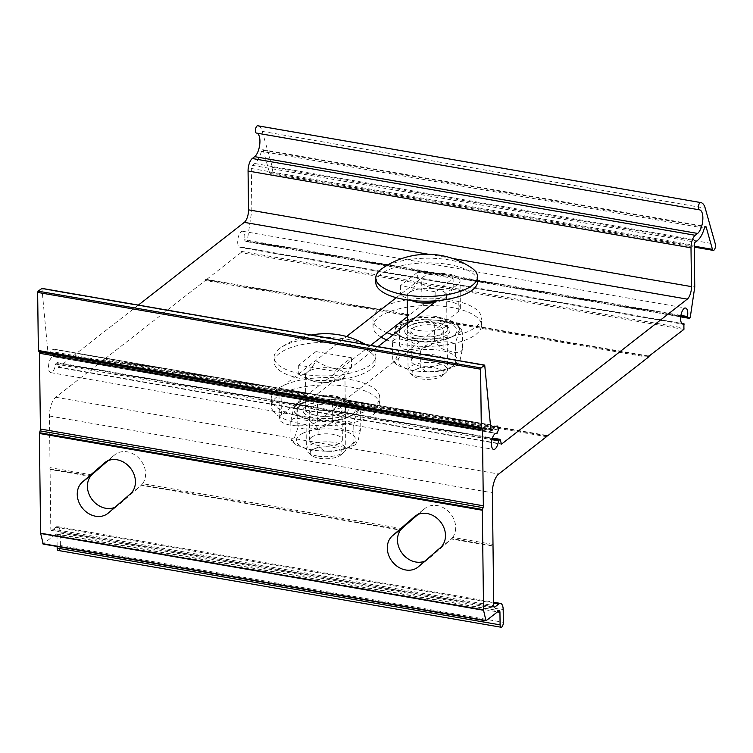<?xml version="1.0" encoding="UTF-8"?>
<svg xmlns="http://www.w3.org/2000/svg" width="753" height="753" viewBox="0 0 753 753"><rect width="100%" height="100%" fill="white"/><g stroke="black" fill="none" stroke-linecap="round" stroke-linejoin="round"><path stroke-width="0.56" stroke-dasharray="3.77 2.82" d="M138.354 305.087L58.546 367.398L57.153 362.57L55.534 364.038A8.132 3.341 -80.2 0 1 50.686 372.622A8.132 3.341 -80.2 0 1 48.785 364.038A8.132 3.341 -80.2 0 1 53.463 356.593A8.132 3.341 -80.2 0 1 53.981 356.8L55.44 353.185L54.818 349.326A15.531 6.372 99.8 0 0 54.724 349.307A15.531 6.372 99.8 0 0 49.425 353.157A2.466 1.017 -80.2 0 1 48.578 353.769A2.466 1.017 -80.2 0 1 47.938 352.536L41.923 288.465M206.143 279.834L205.691 279.259L409.001 314.5L409.453 315.074L206.143 279.834L240.979 252.641L240.96 247.078A8.132 3.341 -80.2 0 1 239.859 247.295A8.132 3.341 -80.2 0 1 237.957 238.71A8.132 3.341 -80.2 0 1 242.645 231.265A8.132 3.341 -80.2 0 1 244.556 239.774L244.753 240.791L246.692 241.628L247.304 240.678L251.822 210.275L251.314 168.493A2.466 1.017 -80.2 0 1 252.368 165.359L254.74 163.505A19.719 8.095 99.8 0 0 261.423 151.353A2.466 1.017 -80.2 0 1 262.703 149.687A2.466 1.017 -80.2 0 1 263.258 150.384L269.508 172.578A3.699 1.515 99.8 0 0 270.327 173.623A3.699 1.515 99.8 0 0 272.144 171.486A3.699 1.515 99.8 0 0 272.407 167.382L262.27 131.389A19.719 8.095 99.8 0 0 258.128 125.855M58.15 550.452A3.699 1.515 99.8 0 0 60.4 545.548L60.249 532.983A9.864 4.047 99.8 0 0 57.605 526.648A9.864 4.047 99.8 0 0 55.807 527.232L51.919 530.272A2.466 1.017 -80.2 0 1 51.468 530.413A2.466 1.017 -80.2 0 1 50.809 528.832L50.084 469.458L90.416 476.442M114.889 507.334A20.209 16.792 -128 0 0 118.014 505.489A20.209 16.792 -128 0 0 118.579 505.028L140.444 486.024A20.209 16.792 -128 0 0 141.263 485.261L400.474 530.187M424.946 561.07A20.209 16.792 -128 0 0 428.071 559.234A20.209 16.792 -128 0 0 428.636 558.764L450.501 539.769A20.209 16.792 -128 0 0 451.32 538.997L493.017 546.226M205.691 279.259L205.277 280.511L408.587 315.752L409.001 314.5M104.441 359.237L103.999 358.663L307.299 393.894L307.751 394.478L104.441 359.237L205.277 280.511M103.999 358.663L103.575 359.906L306.885 395.146L307.299 393.894M91.762 474.851L50.056 467.632L49.425 416.014A14.787 6.071 -80.2 0 1 55.75 397.245L103.575 359.906M50.056 467.632L50.084 469.458M486.156 620.754L43.213 543.977L55.891 534.084A2.466 1.017 -80.2 0 1 56.343 533.933A2.466 1.017 -80.2 0 1 57.002 535.524L57.134 546.48M251.822 210.275L694.755 287.053M648.474 356.508L445.767 321.371L445.324 320.797L648.634 356.037M445.324 320.797L444.901 322.049L648.211 357.289M546.772 435.902L344.065 400.765L343.622 400.191L546.932 435.432M343.622 400.191L343.199 401.443L546.509 436.684M344.065 400.765L444.901 322.049M306.885 395.146L281.349 415.082A20.209 7.605 -0.7 0 0 279.297 418.48A20.209 7.605 -0.7 0 0 294.997 425.69A20.209 7.605 -0.7 0 0 317.672 421.379L343.199 401.443M396.285 297.689L421.661 277.876A20.209 7.605 179.3 0 1 444.336 273.555A20.209 7.605 179.3 0 1 460.036 280.775A20.209 7.605 179.3 0 1 457.984 284.163L436.825 300.682M377.987 346.625L317.333 393.979A20.209 7.605 179.3 0 1 294.668 398.29A20.209 7.605 179.3 0 1 278.958 391.071A20.209 7.605 179.3 0 1 281.01 387.682L346.549 336.516M445.767 321.371L458.323 311.573A20.209 7.605 -0.7 0 0 460.375 308.175A20.209 7.605 -0.7 0 0 444.665 300.965A20.209 7.605 -0.7 0 0 422 305.276L409.453 315.074M408.587 315.752L407.429 316.646M370.664 345.354L307.751 394.478M49.632 468.874L90.614 475.981M401.82 528.597L142.609 483.671L141.545 484.81L400.671 529.726M492.999 544.4L452.666 537.407L451.602 538.555L492.575 545.652M452.666 537.407A20.209 16.792 -128 0 0 449.193 512.181A20.209 16.792 -128 0 0 425.059 508.369A20.209 16.792 -128 0 0 424.494 508.83L418.019 514.468M142.609 483.671A20.209 16.792 -128 0 0 139.136 458.445A20.209 16.792 -128 0 0 115.002 454.624A20.209 16.792 -128 0 0 114.437 455.094L107.961 460.723M319.15 458.229A15.935 5.996 -0.7 0 0 340.742 455.028A15.935 5.996 -0.7 0 0 326.068 446.774A15.935 5.996 -0.7 0 0 311.61 455.386A15.935 5.996 -0.7 0 0 319.15 458.229M317.446 456.026A19.719 7.417 179.3 0 1 308.118 452.497A19.719 7.417 179.3 0 1 306.386 449.503A19.719 7.417 179.3 0 1 334.756 442.51A19.719 7.417 179.3 0 1 345.825 449.023A19.719 7.417 179.3 0 1 344.159 452.064A19.719 7.417 179.3 0 1 317.446 456.026M333.852 368.368A19.719 7.417 179.3 0 1 344.912 374.881A19.719 7.417 179.3 0 1 342.916 378.194A19.719 7.417 179.3 0 1 339.274 380.171A19.719 7.417 179.3 0 1 316.542 381.884A19.719 7.417 179.3 0 1 311.243 380.51A19.719 7.417 179.3 0 1 305.473 375.361A19.719 7.417 179.3 0 1 307.478 372.048A19.719 7.417 179.3 0 1 333.852 368.368C329.014 367.605 323.093 365.13 316.081 360.922C312.711 366.579 309.841 370.288 307.478 372.048C305.116 373.977 302.217 374.768 298.772 374.439L310.434 380.218L316.542 381.884C321.38 382.797 327.263 382.364 334.2 380.585L340.027 379.87L342.916 378.194C345.279 376.425 348.15 372.716 351.519 367.069C344.582 368.848 338.69 369.281 333.852 368.368M315.968 351.595L298.659 365.111L334.087 371.248L351.397 357.731L315.968 351.595L316.081 360.922M351.397 357.731L351.519 367.069M298.659 365.111L298.772 374.439M334.087 371.248L334.2 380.585M347.312 339.302A50.903 19.154 179.3 0 1 369.488 347.001A50.903 19.154 179.3 0 1 375.869 356.131A50.903 19.154 179.3 0 1 325.202 375.898A50.903 19.154 179.3 0 1 274.073 357.374A50.903 19.154 179.3 0 1 280.229 348.093A50.903 19.154 179.3 0 1 347.312 339.302M347.368 343.98A50.903 19.154 179.3 0 1 375.926 360.8A50.903 19.154 179.3 0 1 325.258 380.566A50.903 19.154 179.3 0 1 274.13 362.042A50.903 19.154 179.3 0 1 347.368 343.98M305.953 410.658A20.209 7.605 -0.7 0 0 328.026 416.202A20.209 7.605 -0.7 0 0 345.815 408.427A20.209 7.605 -0.7 0 0 342.342 404.239A20.209 7.605 -0.7 0 0 308.768 404.643A20.209 7.605 -0.7 0 0 305.398 408.917A20.209 7.605 -0.7 0 0 305.953 410.658M305.878 404.879A20.209 7.605 -0.7 0 0 327.96 410.423A20.209 7.605 -0.7 0 0 345.749 402.648A20.209 7.605 -0.7 0 0 325.447 395.287A20.209 7.605 -0.7 0 0 305.323 403.137A20.209 7.605 -0.7 0 0 305.878 404.879M303.647 412.503A22.609 8.509 -0.7 0 0 334.746 417.981A22.609 8.509 -0.7 0 0 344.347 405.33A22.609 8.509 -0.7 0 0 306.791 405.782A22.609 8.509 -0.7 0 0 303.647 412.503M294.451 412.06A32.05 12.057 -0.7 0 0 329.447 420.852A32.05 12.057 -0.7 0 0 357.647 408.531A32.05 12.057 -0.7 0 0 325.465 396.869A32.05 12.057 -0.7 0 0 293.566 409.312A32.05 12.057 -0.7 0 0 294.451 412.06M294.442 411.712A32.05 12.057 -0.7 0 0 329.447 420.503A32.05 12.057 -0.7 0 0 357.647 408.182A32.05 12.057 -0.7 0 0 325.456 396.52A32.05 12.057 -0.7 0 0 293.566 408.964A32.05 12.057 -0.7 0 0 294.442 411.712M272.84 410.667A54.225 20.406 -0.7 0 0 332.064 425.549A54.225 20.406 -0.7 0 0 379.794 404.69A54.225 20.406 -0.7 0 0 325.315 384.952A54.225 20.406 -0.7 0 0 271.344 406.018A54.225 20.406 -0.7 0 0 272.84 410.667M272.746 403.279A54.225 20.406 -0.7 0 0 331.969 418.15A54.225 20.406 -0.7 0 0 379.7 397.302A54.225 20.406 -0.7 0 0 325.23 377.554A54.225 20.406 -0.7 0 0 271.249 398.619A54.225 20.406 -0.7 0 0 272.746 403.279M360.809 428.146C359.313 434.603 351.613 431.356 346.851 430.227C340.601 429.408 335.894 425.793 332.732 419.374C330.849 426.612 321.277 427.13 315.366 428.335C309.436 428.824 299.882 431.027 297.83 424.353L297.331 429.426L294.461 437.775L291.524 440.919L290.997 438.114L295.383 444.59L310.151 450.285L319.074 446.887L324.242 451.198L331.913 451.395L343.114 449.654L349.721 447.263L353.976 441.898L355.275 444.825L358.343 439.62L360.809 428.146L360.621 412.164L359.68 409.114L357.12 412.569L354.607 419.336L353.788 425.916C351.726 419.242 342.182 421.454 336.252 421.934C330.332 423.139 320.759 423.666 318.877 430.895C315.723 424.476 311.017 420.861 304.758 420.042C300.005 418.913 292.305 415.665 290.799 422.122C292.437 410.912 294.517 405.368 297.04 405.481L297.633 408.371L301.897 403.006L308.495 400.624L315.008 399.41L327.367 399.071L332.544 403.392L341.467 399.984L351.811 403.25L356.235 405.679L360.621 412.164M308.495 400.624L298.527 404.192L296.343 405.443L297.04 405.481M318.877 430.895L319.074 446.887M290.799 422.122L290.997 438.114M353.788 425.916L353.976 441.898M312.467 406.761A16.387 6.165 179.3 0 1 330.727 404.38A16.387 6.165 179.3 0 1 342.013 410.093A16.387 6.165 179.3 0 1 325.701 416.456A16.387 6.165 179.3 0 1 309.238 410.489A16.387 6.165 179.3 0 1 312.467 406.761M312.824 436.448A16.387 6.165 -0.7 0 0 309.605 440.185A16.387 6.165 -0.7 0 0 326.068 446.143A16.387 6.165 -0.7 0 0 342.37 439.78A16.387 6.165 -0.7 0 0 331.094 434.067A16.387 6.165 -0.7 0 0 312.824 436.448M332.544 403.392L332.732 419.374M297.633 408.371L297.83 424.353M420.852 378.834A15.935 5.996 -0.7 0 0 442.444 375.625A15.935 5.996 -0.7 0 0 427.77 367.37A15.935 5.996 -0.7 0 0 413.312 375.982A15.935 5.996 -0.7 0 0 420.852 378.834M419.148 376.622A19.719 7.417 179.3 0 1 409.82 373.102A19.719 7.417 179.3 0 1 408.088 370.109A19.719 7.417 179.3 0 1 436.458 363.106A19.719 7.417 179.3 0 1 447.517 369.629A19.719 7.417 179.3 0 1 445.861 372.66A19.719 7.417 179.3 0 1 419.148 376.622M412.606 300.984A19.719 7.417 179.3 0 1 407.175 295.967A19.719 7.417 179.3 0 1 409.18 292.653A19.719 7.417 179.3 0 1 435.554 288.964A19.719 7.417 179.3 0 1 446.614 295.487A19.719 7.417 179.3 0 1 444.618 298.79A19.719 7.417 179.3 0 1 440.976 300.767A19.719 7.417 179.3 0 1 434.519 302.49M436.166 301.2L441.729 300.475L444.618 298.79C446.981 297.03 449.842 293.322 453.221 287.665C446.275 289.453 440.392 289.886 435.554 288.964C430.716 288.201 424.796 285.726 417.783 281.528C414.414 287.175 411.543 290.884 409.18 292.653C406.818 294.574 403.919 295.374 400.474 295.044L411.063 300.409M417.67 272.191L400.361 285.707L435.789 291.853L453.099 278.337L417.67 272.191L417.783 281.528M453.099 278.337L453.221 287.665M400.361 285.707L400.474 295.044M435.789 291.853L435.902 300.767M381.931 268.689A50.903 19.154 179.3 0 1 449.014 259.907A50.903 19.154 179.3 0 1 471.19 267.597M375.832 282.639A50.903 19.154 179.3 0 1 449.07 264.576A50.903 19.154 179.3 0 1 477.628 281.396M462.511 348.752C461.015 355.209 453.315 351.962 448.562 350.832C442.303 350.013 437.597 346.389 434.443 339.979C432.551 347.208 422.988 347.726 417.068 348.931C411.138 349.42 401.584 351.623 399.532 344.959L399.043 350.023L396.163 358.372L393.217 361.515L392.699 358.71L397.076 365.186L411.853 370.881L420.767 367.483L425.944 371.794L433.606 372.001L444.816 370.25L451.414 367.869L455.678 362.504L456.977 365.431L460.045 360.216L462.511 348.752L462.323 332.76L461.382 329.72L458.822 333.174L456.299 339.942L455.48 346.521C453.428 339.848 443.875 342.05 437.954 342.54C432.034 343.745 422.461 344.262 420.579 351.5C417.416 345.081 412.71 341.457 406.46 340.638C401.697 339.509 393.998 336.262 392.501 342.728C394.139 331.518 396.219 325.964 398.751 326.077L399.335 328.967L403.599 323.602L410.206 321.22L416.71 320.016L429.078 319.677L434.246 323.988L443.169 320.59L453.513 323.856L457.937 326.284L462.323 332.76M410.206 321.22L400.229 324.788L398.045 326.049L398.751 326.077M420.579 351.5L420.767 367.483M392.501 342.728L392.699 358.71M455.48 346.521L455.678 362.504M414.169 327.357A16.387 6.165 179.3 0 1 432.429 324.985A16.387 6.165 179.3 0 1 443.715 330.689A16.387 6.165 179.3 0 1 427.403 337.052A16.387 6.165 179.3 0 1 410.94 331.094A16.387 6.165 179.3 0 1 414.169 327.357M414.526 357.044A16.387 6.165 -0.7 0 0 411.307 360.781A16.387 6.165 -0.7 0 0 427.76 366.749A16.387 6.165 -0.7 0 0 444.072 360.376A16.387 6.165 -0.7 0 0 432.796 354.672A16.387 6.165 -0.7 0 0 414.526 357.044M434.246 323.988L434.443 339.979M399.335 328.967L399.532 344.959M407.655 331.254A20.209 7.605 -0.7 0 0 429.728 336.798A20.209 7.605 -0.7 0 0 447.517 329.023A20.209 7.605 -0.7 0 0 444.044 324.835A20.209 7.605 -0.7 0 0 410.47 325.249A20.209 7.605 -0.7 0 0 407.1 329.522A20.209 7.605 -0.7 0 0 407.655 331.254M407.034 323.941A20.209 7.605 -0.7 0 0 407.58 325.475A20.209 7.605 -0.7 0 0 429.662 331.019A20.209 7.605 -0.7 0 0 447.451 323.244A20.209 7.605 -0.7 0 0 429.379 315.912A20.209 7.605 -0.7 0 0 407.495 322.068M405.34 333.108A22.609 8.509 -0.7 0 0 436.448 338.577A22.609 8.509 -0.7 0 0 446.049 325.927A22.609 8.509 -0.7 0 0 408.493 326.388A22.609 8.509 -0.7 0 0 405.34 333.108M396.153 332.666A32.05 12.057 -0.7 0 0 431.149 341.457A32.05 12.057 -0.7 0 0 459.349 329.136A32.05 12.057 -0.7 0 0 427.167 317.465A32.05 12.057 -0.7 0 0 395.269 329.918A32.05 12.057 -0.7 0 0 396.153 332.666M396.144 332.318A32.05 12.057 -0.7 0 0 431.14 341.109A32.05 12.057 -0.7 0 0 459.349 328.788A32.05 12.057 -0.7 0 0 427.158 317.117A32.05 12.057 -0.7 0 0 395.259 329.569A32.05 12.057 -0.7 0 0 396.144 332.318M386.618 339.885A54.225 20.406 -0.7 0 0 446.567 344.827A54.225 20.406 -0.7 0 0 481.496 325.296A54.225 20.406 -0.7 0 0 427.017 305.558A54.225 20.406 -0.7 0 0 373.036 326.623A54.225 20.406 -0.7 0 0 374.533 331.273A54.225 20.406 -0.7 0 0 381.14 337.175M393.132 334.803A54.225 20.406 -0.7 0 0 450.68 336.704A54.225 20.406 -0.7 0 0 481.402 317.898A54.225 20.406 -0.7 0 0 426.923 298.16A54.225 20.406 -0.7 0 0 372.951 319.225A54.225 20.406 -0.7 0 0 374.448 323.875A54.225 20.406 -0.7 0 0 386.929 332.657M490.928 429.69L49.425 353.157M47.938 352.536L490.871 429.314M484.97 365.619L42.036 288.851M704.366 228.131L261.423 151.353M263.258 150.384L704.893 226.935M269.508 172.578L694.257 246.193M494.034 606.899L51.919 530.272M50.809 528.832L493.742 605.61M498.373 429.963L55.44 353.185M55.506 352.272L498.448 429.041M497.987 426.48L55.054 349.703M54.818 349.326L490.457 424.833L54.724 349.307M500.34 439.724L57.397 362.955M57.049 362.588L492.415 438.048M492.236 438.623L56.014 363.012M247.304 240.678L690.237 317.455M246.73 241.638L680.712 316.862L246.692 241.628M495.85 433.38L53.981 356.8M54.555 356.178L497.498 432.956M55.534 364.038L491.954 439.686M683.912 329.409L240.979 252.641M241.402 251.389L684.336 328.157M684.289 324.458L241.355 247.681M240.96 247.078L681.841 323.498M680.91 315.403L244.556 239.774M244.753 240.791L680.768 316.364M317.672 421.379L317.333 393.979M458.323 311.573L457.984 284.163M55.75 397.245L498.693 474.023M422 305.276L421.661 277.876M281.349 415.082L281.01 387.682M415.477 515.871L424.494 508.83M440.336 547.704L450.501 539.769M105.42 462.135L114.437 455.094M130.278 493.968L140.444 486.024M49.425 416.014L492.368 492.791M418.47 566.708L428.636 558.764M108.413 512.962L118.579 505.028M55.807 527.232L493.714 603.134M60.249 532.983L503.192 609.761M60.4 545.548L503.343 622.317M57.002 535.524L497.526 611.878M55.891 534.084L498.834 610.852M58.132 367.069L501.065 443.846M58.546 367.398L501.159 444.11M428.636 254.307L452.694 258.477M262.27 131.389L705.213 208.157M272.407 167.382L715.35 244.16M254.74 163.505L697.683 240.273M252.368 165.359L695.301 242.137M251.314 168.493L694.247 245.262M302.207 433.596A29.612 11.135 179.3 0 1 353.148 435.262A29.612 11.135 179.3 0 1 322.604 451.085A29.612 11.135 179.3 0 1 302.207 433.596M301.84 403.909A29.612 11.135 -0.7 0 0 322.246 421.398A29.612 11.135 -0.7 0 0 352.79 405.575A29.612 11.135 -0.7 0 0 301.84 403.909M403.909 354.192A29.612 11.135 179.3 0 1 454.85 355.868A29.612 11.135 179.3 0 1 424.306 371.681A29.612 11.135 179.3 0 1 403.909 354.192M403.552 324.505A29.612 11.135 -0.7 0 0 423.948 341.994A29.612 11.135 -0.7 0 0 454.492 326.181A29.612 11.135 -0.7 0 0 403.552 324.505M48.578 353.769L491.521 430.547M262.703 149.687L705.646 226.465M51.468 530.413L494.401 607.191M57.153 362.57L492.424 438.02M54.047 356.818L495.813 433.389M50.686 372.622L493.629 449.4M53.463 356.593L496.406 433.37M241.092 247.05L681.794 323.432M239.859 247.295L682.802 324.072M242.645 231.265L685.578 308.043M460.375 308.175L460.036 280.775M279.297 418.48L278.958 391.071M414.894 516.304L425.059 508.369M104.836 462.568L115.002 454.624M417.906 567.169L428.071 559.234M107.848 513.433L118.014 505.489M57.605 526.648L493.704 602.24M56.343 533.933L499.286 610.711M58.367 367.455L501.31 444.223M256.622 133.093L699.565 209.861M270.327 173.623L694.266 247.106M340.742 455.028L344.159 452.064M311.61 455.386L308.118 452.497M305.473 375.361L306.386 449.503M344.912 374.881L345.825 449.023M311.243 380.51L310.434 380.218M339.274 380.171L340.027 379.87M369.488 347.001A78.877 78.877 0 0 0 365.412 344.45M311.149 335.038A78.877 78.877 0 0 0 280.229 348.084M274.073 357.374L274.13 362.042M375.869 356.131L375.926 360.8M345.815 408.427L345.749 402.648M305.398 408.917L305.323 403.137M308.768 404.643L306.791 405.782M342.342 404.239L344.347 405.33M379.794 404.69L379.7 397.302M271.344 406.018L271.249 398.619M355.275 444.825L343.114 449.654M331.913 451.395L310.151 450.285M295.383 444.59L291.515 440.919M360.094 409.35L356.235 405.679M341.467 399.984L319.705 398.874M309.238 410.489L309.605 440.185M342.013 410.093L342.37 439.78M442.444 375.625L445.861 372.66M413.312 375.982L409.82 373.102M407.175 295.967L407.232 299.92M407.514 323.574L408.088 370.109M446.614 295.487L447.517 369.629M440.976 300.767L441.729 300.475M456.967 365.431L444.816 370.25M433.606 371.991L411.853 370.881M397.085 365.186L393.217 361.515M461.796 329.955L457.937 326.284M443.169 320.59L421.407 319.479M410.94 331.094L411.307 360.781M443.715 330.689L444.072 360.376M447.517 329.023L447.451 323.244M407.1 329.522L407.025 323.743M410.47 325.249L408.493 326.388M444.044 324.835L446.049 325.927M481.496 325.296L481.402 317.898M373.036 326.623L372.951 319.225"/><path stroke-width="1.13" d="M649.077 356.611L648.634 356.037L648.211 357.289L547.375 436.006L546.932 435.432L546.509 436.684L498.693 474.023A14.787 6.071 99.8 0 0 492.368 492.791L493.742 605.61A2.466 1.017 99.8 0 0 494.401 607.191A2.466 1.017 99.8 0 0 494.853 607.04L498.75 604A9.864 4.047 -80.2 0 1 500.547 603.426A9.864 4.047 -80.2 0 1 503.192 609.761L503.343 622.317A3.699 1.515 -80.2 0 1 501.084 627.23A3.699 1.515 -80.2 0 1 500.096 624.858L499.945 612.293A2.466 1.017 99.8 0 0 499.286 610.711A2.466 1.017 99.8 0 0 498.834 610.852L485.977 620.811L483.558 610.259L482.315 510.242L483.05 507.654A2.466 1.017 99.8 0 0 483.351 505.79L482.428 430.038A2.466 1.017 99.8 0 0 482.089 428.664L481.299 427.271L480.593 369.186L481.007 367.935L484.716 365.13L490.871 429.314A2.466 1.017 99.8 0 0 491.521 430.547A2.466 1.017 99.8 0 0 492.358 429.935A15.531 6.372 -80.2 0 1 497.667 426.085A15.531 6.372 -80.2 0 1 497.752 426.104L498.373 429.963L496.924 433.568A8.132 3.341 99.8 0 0 496.406 433.37A8.132 3.341 99.8 0 0 491.728 440.816A8.132 3.341 99.8 0 0 493.629 449.4A8.132 3.341 99.8 0 0 498.467 440.806L500.096 439.347L501.489 444.166L687.263 299.139A9.864 4.047 99.8 0 0 691.48 286.62L691 247.793A9.864 4.047 -80.2 0 1 695.217 235.284L697.598 233.43A12.321 5.064 99.8 0 0 702.775 220.29A12.321 5.064 99.8 0 0 699.565 209.861A12.321 5.064 99.8 0 0 699.415 209.842A3.699 1.515 -80.2 0 1 699.368 209.833A3.699 1.515 -80.2 0 1 698.492 205.993A3.699 1.515 -80.2 0 1 700.582 202.548A19.719 8.095 -80.2 0 1 700.827 202.576A19.719 8.095 -80.2 0 1 705.213 208.157L715.35 244.16A3.699 1.515 -80.2 0 1 715.077 248.264A3.699 1.515 -80.2 0 1 713.27 250.401A3.699 1.515 -80.2 0 1 712.442 249.347L706.192 227.161A2.466 1.017 99.8 0 0 705.646 226.465A2.466 1.017 99.8 0 0 704.366 228.131A19.719 8.095 -80.2 0 1 697.683 240.273L695.301 242.137A2.466 1.017 99.8 0 0 694.247 245.262L694.755 287.053L690.237 317.455L689.626 318.406L687.687 317.568L687.498 316.542A8.132 3.341 99.8 0 0 685.578 308.043A8.132 3.341 99.8 0 0 680.9 315.488A8.132 3.341 99.8 0 0 682.802 324.072A8.132 3.341 99.8 0 0 683.893 323.846L683.912 329.409L648.474 356.508M107.961 460.723L92.572 474.089A20.209 16.792 -128 0 0 91.762 474.851L90.416 476.442A20.209 16.792 -128 0 0 92.45 500.03A20.209 16.792 -128 0 0 114.889 507.334M418.019 514.468L402.629 527.834A20.209 16.792 -128 0 0 401.82 528.597L400.474 530.187A20.209 16.792 -128 0 0 402.507 553.766A20.209 16.792 -128 0 0 424.946 561.07M256.801 133.13A12.321 5.064 -80.2 0 1 259.823 143.729A12.321 5.064 -80.2 0 1 254.665 156.652L252.283 158.507A9.864 4.047 99.8 0 0 248.066 171.025L248.537 209.842A9.864 4.047 -80.2 0 1 244.32 222.361L138.354 305.087M258.128 125.855A19.719 8.095 99.8 0 0 257.884 125.798A19.719 8.095 99.8 0 0 257.639 125.77A3.699 1.515 99.8 0 0 255.549 129.215A3.699 1.515 99.8 0 0 256.425 133.065A3.699 1.515 99.8 0 0 256.472 133.065L699.321 209.823M57.134 546.48L57.162 548.08A3.699 1.515 99.8 0 0 58.15 550.452L501.084 627.23M41.923 288.465L38.074 291.166L37.65 292.409L38.356 350.493L39.147 351.896A2.466 1.017 -80.2 0 1 39.485 353.261L40.408 429.012A2.466 1.017 -80.2 0 1 40.116 430.876L39.372 433.464L40.596 533.199L43.213 543.977M104.272 463.029A20.209 16.792 52 0 1 104.836 462.568A20.209 16.792 52 0 1 130.231 467.82A20.209 16.792 52 0 1 130.278 493.968L108.413 512.962A20.209 16.792 52 0 1 107.848 513.433A20.209 16.792 52 0 1 82.444 508.171A20.209 16.792 52 0 1 82.406 482.033L105.42 462.135M418.47 566.708A20.209 16.792 52 0 1 417.906 567.169A20.209 16.792 52 0 1 392.501 561.917A20.209 16.792 52 0 1 392.464 535.769L414.329 516.774A20.209 16.792 52 0 1 414.894 516.304A20.209 16.792 52 0 1 440.289 521.565A20.209 16.792 52 0 1 440.336 547.704L418.47 566.708M547.375 436.006L546.772 435.902M436.825 300.682L377.987 346.625M407.429 316.646L370.664 345.354M346.549 336.516L396.285 297.689M434.519 302.49A19.719 7.417 179.3 0 1 418.244 302.48A19.719 7.417 179.3 0 1 412.945 301.115A19.719 7.417 179.3 0 1 412.606 300.984M411.063 300.409L418.244 302.48C423.082 303.393 428.965 302.97 435.902 301.181L436.166 301.2M471.19 267.597A50.903 19.154 179.3 0 1 477.571 276.728A50.903 19.154 179.3 0 1 426.904 296.503A50.903 19.154 179.3 0 1 375.775 277.97A50.903 19.154 179.3 0 1 381.931 268.689A78.877 78.877 0 0 1 471.19 267.597M477.571 276.728L477.628 281.396A50.903 19.154 179.3 0 1 426.96 301.172A50.903 19.154 179.3 0 1 375.832 282.639L375.775 277.97M407.495 322.068A20.209 7.605 -0.7 0 0 407.025 323.743A20.209 7.605 -0.7 0 0 407.034 323.941M381.14 337.175A54.225 20.406 -0.7 0 0 386.618 339.885M386.929 332.657A54.225 20.406 -0.7 0 0 393.132 334.803M492.358 429.935L490.928 429.69M704.893 226.935L706.192 227.161M694.257 246.193L712.442 249.347M494.853 607.04L494.034 606.899M492.415 438.048L499.992 439.357M498.947 439.78L492.236 438.623M41.594 288.408L484.537 365.186M481.007 367.935L38.074 291.166M689.626 318.406L680.712 316.853L689.663 318.415M496.924 433.568L495.85 433.38M491.954 439.686L498.467 440.806M681.841 323.498L683.893 323.846M687.498 316.542L680.91 315.403M680.768 316.364L687.687 317.568M485.741 620.472L42.799 543.694M40.624 533.491L483.558 610.259M483.53 609.968L40.596 533.199M37.65 292.409L480.593 369.186M481.299 427.271L38.356 350.493M38.497 351.049L481.431 427.817M39.147 351.896L482.089 428.664M482.428 509.499L39.495 432.721M39.372 433.464L482.315 510.242M414.329 516.774L415.477 515.871M392.464 535.769L402.629 527.834M82.406 482.033L92.572 474.089M493.714 603.134L498.75 604M57.162 548.08L500.096 624.858M497.526 611.878L499.945 612.293M40.116 430.876L483.05 507.654M40.408 429.012L483.351 505.79M39.485 353.261L482.428 430.038M244.32 222.361L428.636 254.307M452.694 258.477L687.263 299.139M248.537 209.842L691.48 286.62M248.066 171.025L691 247.793M252.283 158.507L695.217 235.284M254.665 156.652L697.598 233.43M257.639 125.77L700.582 202.548M492.424 438.02L500.096 439.347M41.773 288.352L484.716 365.13M495.813 433.389L496.989 433.596M681.794 323.432L684.025 323.818M43.034 544.043L485.977 620.811M493.704 602.24L500.547 603.426M256.425 133.065L699.368 209.833M257.884 125.798L700.827 202.576M694.266 247.106L713.27 250.401M365.412 344.45A78.877 78.877 0 0 0 311.149 335.038M407.232 299.92L407.514 323.574M412.945 301.115L412.136 300.814"/></g></svg>
